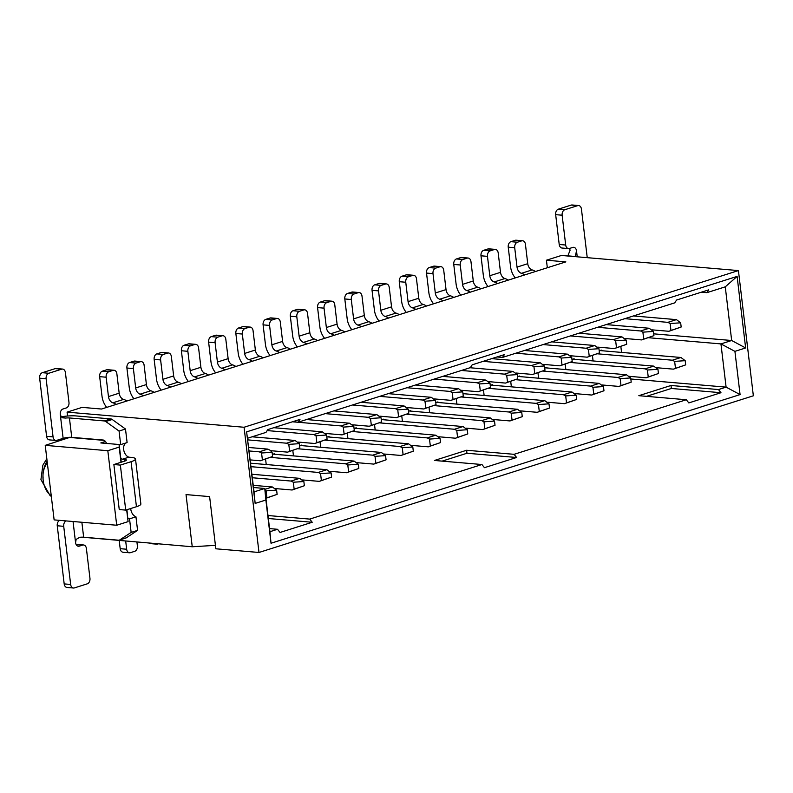 <?xml version="1.0" encoding="UTF-8"?>
<svg xmlns="http://www.w3.org/2000/svg" width="793" height="793" viewBox="0 0 793 793"><rect width="100%" height="100%" fill="white"/><g stroke="black" fill="none" stroke-linecap="round" stroke-linejoin="round"><path stroke-width="1.19" d="M565.855 261.878L101.524 409.039L82.105 407.374L67.088 412.132L244.066 427.258L738.422 270.582L561.444 255.465L546.427 260.223L565.855 261.878M244.066 427.258L258.994 552.473L753.35 395.796L738.422 270.582M740.077 394.587L271.028 543.245L265.873 500.016L255.148 503.416L246.623 431.858L737.113 276.41L745.638 347.958L734.923 351.358L740.077 394.587L726.101 387.133L718.478 389.551L720.986 392.713L688.82 402.913L686.302 399.741L514.092 454.32L516.61 457.492L484.444 467.682L481.926 464.52L309.716 519.098L312.224 522.26L280.058 532.46L277.54 529.288L269.927 531.707L264.763 488.478L253.522 487.517M546.427 260.223L547.329 267.756M737.113 276.41L725.268 286.838L731.671 340.504L745.638 347.958M653.719 333.843L731.671 340.504L720.946 343.904L734.923 351.358M648.605 337.729L720.946 343.904L726.101 387.133L630.832 378.995M410.764 411.121L410.695 410.546L408.544 411.23M401.773 415.958L402.418 421.37M438.004 402.487L437.934 401.912L435.773 402.596M429.013 407.324L429.657 412.737M465.243 393.853L465.174 393.278L463.013 393.962M456.243 398.691L456.887 404.103M492.473 385.22L492.413 384.645L490.252 385.329M483.482 390.057L484.126 395.469M519.712 376.596L519.643 376.011L517.492 376.695M510.722 381.423L511.366 386.835M546.952 367.962L546.883 367.377L544.732 368.061M537.961 372.789L538.606 378.202M574.191 359.328L574.122 358.753L571.961 359.427M565.201 364.156L565.845 369.568M601.431 350.694L601.362 350.119L599.201 350.803M592.43 355.532L593.075 360.944M383.525 419.755L383.455 419.17L381.304 419.854M374.534 424.582L375.178 429.994M356.285 428.389L356.226 427.804L354.065 428.488M347.294 433.216L347.939 438.628M329.055 437.012L328.986 436.437L326.825 437.121M320.055 441.85L320.699 447.262M301.816 445.646L301.746 445.071L299.585 445.755M292.815 450.483L293.469 455.896M274.576 454.28L274.507 453.705L272.356 454.389M265.586 459.117L266.23 464.529M258.994 552.473L215.835 548.786L209.61 496.606L186.028 494.594L192.243 546.764L81.996 537.168M105.449 441.473L100.8 442.95L119.148 444.516L119.188 447.103L107.818 450.711L116.71 525.244L54.122 519.891L45.231 445.359L70.091 437.3M67.554 416.028L67.088 412.132M107.818 450.711L45.231 445.359M116.71 525.244L128.079 521.635L126.93 509.73M119.188 447.103L121.002 462.279M126.662 509.81L128.079 521.635M119.148 444.516L121.26 462.2M104.19 440.393L70.111 437.478M265.873 500.016L264.763 488.478L254.047 491.878L255.148 503.416M254.047 491.878L246.623 431.858M271.028 543.245L269.927 531.707M192.243 546.764L215.418 545.346M620.85 346.521L621.553 352.409M493.811 419.933L494.743 419.636M602.759 385.408L603.701 385.111M247.644 438.212L265.992 432.393L267.796 429.598L299.962 419.408L298.158 422.203L470.368 367.625L472.172 364.83L504.348 354.63L502.544 357.425L674.754 302.847L676.558 300.051L708.724 289.861L706.92 292.657L725.268 286.838M277.54 529.288L269.551 528.604M267.994 515.529L309.716 519.098M481.926 464.52L434.445 460.465L466.611 450.265L514.092 454.32M686.302 399.741L638.821 395.687L670.997 385.487L718.478 389.551M706.92 292.657L701.389 292.181M502.544 357.425L497.013 356.959M298.158 422.203L292.627 421.727M268.351 518.513L312.224 522.26M442.137 461.12L466.968 453.249L466.611 450.265M466.968 453.249L516.61 457.492M646.513 396.341L671.354 388.471L670.997 385.487M671.354 388.471L720.986 392.713M483.978 421.807L494.515 421.103L495.02 425.306L482.768 429.578L484.81 428.765L483.978 421.807L481.708 420.627L406.779 414.233M481.708 420.627L490.282 417.911L494.515 421.103M409.277 410.992L490.282 417.911M482.768 429.578L466.036 428.151M480.3 390.899L490.5 387.44L478.258 391.712L480.3 390.899L479.468 383.951L490.005 383.237L485.772 380.055L442.762 376.378M461.526 390.285L478.258 391.712M434.177 379.094L477.188 382.771L485.772 380.055M511.217 413.173L521.754 412.469L522.26 416.672L510.008 420.944L512.05 420.131L511.217 413.173L508.937 412.003L434.019 405.6M508.937 412.003L517.522 409.277L521.754 412.469M436.507 402.358L517.522 409.277M510.008 420.944L493.276 419.517M507.53 382.276L517.74 378.806L505.498 383.078L507.53 382.276L506.707 375.317L517.244 374.603L513.002 371.421L469.991 367.744M488.766 381.651L505.498 383.078M461.417 370.46L504.427 374.137L513.002 371.421M538.457 404.549L548.994 403.835L549.499 408.038L537.248 412.31L539.29 411.498L538.457 404.549L536.177 403.369L461.258 396.966M536.177 403.369L544.761 400.643L548.994 403.835M463.746 393.724L544.761 400.643M537.248 412.31L520.515 410.883M534.769 373.642L544.979 370.182L532.727 374.445L534.769 373.642L533.947 366.683L544.484 365.969L540.241 362.788L491.7 358.634M515.995 373.017L532.727 374.445M483.125 361.36L531.667 365.504L540.241 362.788M565.696 395.915L576.233 395.201L576.729 399.404L564.487 403.677L566.519 402.874L565.696 395.915L563.417 394.736L488.498 388.332M563.417 394.736L572.001 392.02L576.233 395.201M490.986 385.101L572.001 392.02M564.487 403.677L547.755 402.249M562.009 365.008L572.219 361.549L559.967 365.821L562.009 365.008L561.176 358.049L571.713 357.346L567.481 354.154L524.47 350.476M543.235 364.384L559.967 365.821M515.896 353.202L558.906 356.87L567.481 354.154M592.936 387.281L603.473 386.568L603.969 390.78L591.717 395.043L593.759 394.24L592.936 387.281L590.656 386.102L515.737 379.698M590.656 386.102L599.23 383.386L603.473 386.568M518.225 376.467L599.23 383.386M591.717 395.043L574.984 393.615M589.249 356.374L599.458 352.915L587.207 357.187L589.249 356.374L588.416 349.416L598.953 348.712L594.72 345.52L551.71 341.842M570.474 355.75L587.207 357.187M543.126 344.568L586.136 348.236L594.72 345.52M620.166 378.648L630.703 377.944L631.208 382.147L618.956 386.419L620.998 385.606L620.166 378.648L617.896 377.468L542.967 371.074M617.896 377.468L626.47 374.752L630.703 377.944M545.465 367.833L626.47 374.752M618.956 386.419L602.224 384.982M616.488 347.74L626.698 344.281L614.446 348.553L616.488 347.74L615.655 340.782L626.192 340.078L621.96 336.886L578.949 333.219M597.714 347.126L614.446 348.553M570.365 335.935L613.376 339.612L621.96 336.886M647.405 370.014L657.942 369.31L658.448 373.513L646.196 377.785L648.238 376.972L647.405 370.014L645.135 368.834L570.207 362.441M645.135 368.834L653.71 366.118L657.942 369.31M572.705 359.199L653.71 366.118M646.196 377.785L629.464 376.348M643.718 339.107L653.928 335.647L641.686 339.919L643.718 339.107L642.895 332.158L653.432 331.444L649.189 328.252L606.179 324.585M624.953 338.492L641.686 339.919M597.605 327.301L640.615 330.978L649.189 328.252M674.645 361.38L685.182 360.676L685.687 364.879L673.435 369.151L675.477 368.339L674.645 361.38L672.365 360.21L597.446 353.807M672.365 360.21L680.949 357.484L685.182 360.676M599.934 350.565L680.949 357.484M673.435 369.151L656.703 367.724M670.957 330.473L681.167 327.013L668.915 331.286L670.957 330.473L670.135 323.524L680.672 322.81L676.429 319.629L633.419 315.951M652.183 329.858L668.915 331.286M624.844 318.667L667.855 322.345L676.429 319.629M453.061 399.533L463.271 396.074L451.019 400.346L453.061 399.533L452.228 392.575L462.765 391.871L458.532 388.679L415.522 385.011M434.286 398.919L451.019 400.346M406.938 387.727L449.948 391.405L458.532 388.679M456.748 430.44L467.285 429.737L467.781 433.94L455.529 438.212L457.571 437.399L456.748 430.44L454.468 429.261L379.55 422.867M454.468 429.261L463.043 426.545L467.285 429.737M382.038 419.626L463.043 426.545M455.529 438.212L438.797 436.774M425.821 408.167L436.031 404.708L423.779 408.98L425.821 408.167L424.989 401.208L435.526 400.505L431.293 397.313L388.283 393.645M407.047 407.552L423.779 408.98M379.698 396.361L422.719 400.029L431.293 397.313M429.509 439.074L440.046 438.37L440.541 442.573L428.299 446.836L430.331 446.033L429.509 439.074L427.229 437.895L352.31 431.501M427.229 437.895L435.813 435.179L440.046 438.37M354.798 428.26L435.813 435.179M428.299 446.836L411.567 445.408M398.582 416.801L408.791 413.341L396.54 417.614L398.582 416.801L397.749 409.842L408.286 409.138L404.053 405.947L361.043 402.269M379.807 416.176L396.54 417.614M352.469 404.995L395.479 408.663L404.053 405.947M402.269 447.708L412.806 446.994L413.312 451.197L401.06 455.469L403.102 454.667L402.269 447.708L399.989 446.528L325.071 440.125M399.989 446.528L408.573 443.812L412.806 446.994M327.559 436.893L408.573 443.812M401.06 455.469L384.327 454.042M371.342 425.435L381.552 421.975L369.31 426.238L371.342 425.435L370.519 418.476L381.056 417.772L376.814 414.58L333.803 410.903M352.578 424.81L369.31 426.238M325.229 413.629L368.239 417.296L376.814 414.58M375.03 456.342L385.567 455.628L386.072 459.831L373.82 464.103L375.862 463.3L375.03 456.342L372.75 455.162L297.831 448.759M372.75 455.162L381.334 452.446L385.567 455.628M300.319 445.517L381.334 452.446M373.82 464.103L357.088 462.676M344.112 434.068L354.312 430.609L342.07 434.871L344.112 434.068L343.28 427.11L353.817 426.396L349.584 423.214L306.574 419.537M325.338 433.444L342.07 434.871M292.458 421.787L341 425.93L349.584 423.214M347.79 464.976L358.327 464.262L358.832 468.465L346.581 472.737L348.623 471.924L347.79 464.976L345.52 463.796L270.591 457.392M345.52 463.796L354.094 461.07L358.327 464.262M273.089 454.151L354.094 461.07M346.581 472.737L329.848 471.31M316.873 442.702L327.083 439.233L314.831 443.505L316.873 442.702L316.04 435.744L326.577 435.03L322.345 431.848L273.803 427.695M298.099 442.078L314.831 443.505M267.162 430.579L313.76 434.564L322.345 431.848M320.56 473.599L331.097 472.896L331.593 477.099L319.341 481.371L321.383 480.558L320.56 473.599L318.28 472.43L251.044 466.68M318.28 472.43L326.855 469.704L331.097 472.896M250.628 463.191L326.855 469.704M319.341 481.371L302.609 479.943M289.633 451.326L299.843 447.867L287.591 452.139L289.633 451.326L288.801 444.377L299.338 443.664L295.105 440.472L252.095 436.804M270.859 450.711L287.591 452.139M247.842 439.887L286.531 443.198L295.105 440.472M293.321 482.233L303.858 481.529L304.353 485.732L292.111 490.005L294.144 489.192L293.321 482.233L291.041 481.054L252.362 477.753M291.041 481.054L299.625 478.338L303.858 481.529M251.946 474.264L299.625 478.338M292.111 490.005L275.379 488.577M262.394 459.96L272.604 456.5L260.352 460.773L262.394 459.96L261.561 453.001L272.098 452.297L270.145 450.285L267.865 449.106L248.754 447.48M250.231 459.91L260.352 460.773M249.171 450.959L259.291 451.832L267.865 449.106M264.872 489.35L272.386 486.971L276.618 490.163L277.124 494.366L266.914 497.826L266.081 490.867L264.981 490.302M253.264 485.336L272.386 486.971M277.124 494.366L265.942 498.291M495.02 425.306L484.81 428.765M477.188 382.771L479.468 383.951M334.071 335.34A15.315 10.398 -107.6 0 0 330.76 333.744A6.126 4.153 72.4 0 1 326.359 327.529L324.05 308.15L317.577 307.595A4.599 3.251 -85.1 0 1 320.253 302.103L324.545 300.745L331.018 301.3A4.599 3.251 94.9 0 1 331.95 301.191A4.599 3.251 94.9 0 1 334.775 304.75L337.084 324.129A6.126 4.153 -107.6 0 0 341.486 330.344A15.315 10.398 72.4 0 1 344.786 331.94M317.577 307.595L319.906 327.192A15.315 10.398 -107.6 0 0 324.605 338.343M522.26 416.672L512.05 420.131M504.427 374.137L506.707 375.317M361.301 326.706A15.315 10.398 -107.6 0 0 358 325.11A6.126 4.153 72.4 0 1 353.599 318.895L351.289 299.516L344.806 298.961A4.599 3.251 -85.1 0 1 347.493 293.469L351.785 292.111L358.258 292.667A4.599 3.251 94.9 0 1 359.179 292.558A4.599 3.251 94.9 0 1 362.004 296.116L364.324 315.495A6.126 4.153 -107.6 0 0 368.725 321.71A15.315 10.398 72.4 0 1 372.026 323.306M344.806 298.961L347.146 318.558A15.315 10.398 -107.6 0 0 351.844 329.71M549.499 408.038L539.29 411.498M531.667 365.504L533.947 366.683M388.54 318.072A15.315 10.398 -107.6 0 0 385.239 316.476A6.126 4.153 72.4 0 1 380.838 310.261L378.519 290.882L372.046 290.327A4.599 3.251 -85.1 0 1 374.732 284.836L379.024 283.478L385.497 284.033A4.599 3.251 94.9 0 1 386.419 283.924A4.599 3.251 94.9 0 1 389.244 287.482L391.554 306.861A6.126 4.153 -107.6 0 0 395.965 313.086A15.315 10.398 72.4 0 1 399.266 314.672M372.046 290.327L374.385 309.924A15.315 10.398 -107.6 0 0 379.084 321.076M576.729 399.404L566.519 402.874M558.906 356.87L561.176 358.049M415.78 309.439A15.315 10.398 -107.6 0 0 412.479 307.853A6.126 4.153 72.4 0 1 408.068 301.627L405.758 282.249L399.285 281.703A4.599 3.251 -85.1 0 1 401.972 276.212L406.264 274.844L412.737 275.399A4.599 3.251 94.9 0 1 413.659 275.29A4.599 3.251 94.9 0 1 416.484 278.849L418.793 298.227A6.126 4.153 -107.6 0 0 423.194 304.453A15.315 10.398 72.4 0 1 426.505 306.048M399.285 281.703L401.625 301.29A15.315 10.398 -107.6 0 0 406.313 312.442M603.969 390.78L593.759 394.24M586.136 348.236L588.416 349.416M443.019 300.815A15.315 10.398 -107.6 0 0 439.709 299.219A6.126 4.153 72.4 0 1 435.307 292.994L432.998 273.625L426.525 273.07A4.599 3.251 -85.1 0 1 429.211 267.578L433.493 266.22L439.976 266.765A4.599 3.251 94.9 0 1 440.898 266.666A4.599 3.251 94.9 0 1 443.723 270.225L446.033 289.604A6.126 4.153 -107.6 0 0 450.434 295.819A15.315 10.398 72.4 0 1 453.745 297.415M426.525 273.07L428.864 292.657A15.315 10.398 -107.6 0 0 433.553 303.808M631.208 382.147L620.998 385.606M613.376 339.612L615.655 340.782M470.259 292.181A15.315 10.398 -107.6 0 0 466.948 290.585A6.126 4.153 72.4 0 1 462.547 284.37L460.237 264.991L453.765 264.436A4.599 3.251 -85.1 0 1 456.441 258.944L460.733 257.586L467.206 258.141A4.599 3.251 94.9 0 1 468.138 258.032A4.599 3.251 94.9 0 1 470.963 261.591L473.272 280.97A6.126 4.153 -107.6 0 0 477.673 287.185A15.315 10.398 72.4 0 1 480.974 288.781M453.765 264.436L456.094 284.023A15.315 10.398 -107.6 0 0 460.792 295.174M658.448 373.513L648.238 376.972M640.615 330.978L642.895 332.158M497.489 283.547A15.315 10.398 -107.6 0 0 494.188 281.951A6.126 4.153 72.4 0 1 489.787 275.736L487.477 256.357L480.994 255.802A4.599 3.251 -85.1 0 1 483.68 250.31L487.973 248.952L494.445 249.508A4.599 3.251 94.9 0 1 495.367 249.398A4.599 3.251 94.9 0 1 498.202 252.957L500.512 272.336A6.126 4.153 -107.6 0 0 504.913 278.551A15.315 10.398 72.4 0 1 508.214 280.147M480.994 255.802L483.334 275.399A15.315 10.398 -107.6 0 0 488.032 286.541M685.687 364.879L675.477 368.339M667.855 322.345L670.135 323.524M524.728 274.913A15.315 10.398 -107.6 0 0 521.427 273.317A6.126 4.153 72.4 0 1 517.026 267.102L514.707 247.723L508.234 247.168A4.599 3.251 -85.1 0 1 510.92 241.677L515.212 240.319L521.685 240.874A4.599 3.251 94.9 0 1 522.607 240.765A4.599 3.251 94.9 0 1 525.432 244.323L527.741 263.702A6.126 4.153 -107.6 0 0 532.153 269.917A15.315 10.398 72.4 0 1 535.453 271.513M508.234 247.168L510.573 266.765A15.315 10.398 -107.6 0 0 515.272 277.917M449.948 391.405L452.228 392.575M306.832 343.974A15.315 10.398 -107.6 0 0 303.521 342.378A6.126 4.153 72.4 0 1 299.12 336.163L296.81 316.784L290.337 316.229A4.599 3.251 -85.1 0 1 293.023 310.737L297.306 309.379L303.788 309.934A4.599 3.251 94.9 0 1 304.71 309.825A4.599 3.251 94.9 0 1 307.535 313.384L309.845 332.763A6.126 4.153 -107.6 0 0 314.246 338.978A15.315 10.398 72.4 0 1 317.557 340.574M290.337 316.229L292.676 335.826A15.315 10.398 -107.6 0 0 297.365 346.967M467.781 433.94L457.571 437.399M422.719 400.029L424.989 401.208M279.592 352.607A15.315 10.398 -107.6 0 0 276.291 351.012A6.126 4.153 72.4 0 1 271.88 344.796L269.57 325.417L263.098 324.862A4.599 3.251 -85.1 0 1 265.784 319.371L270.076 318.013L276.549 318.558A4.599 3.251 94.9 0 1 277.471 318.459A4.599 3.251 94.9 0 1 280.296 322.017L282.605 341.396A6.126 4.153 -107.6 0 0 287.007 347.612A15.315 10.398 72.4 0 1 290.317 349.207M263.098 324.862L265.437 344.449A15.315 10.398 -107.6 0 0 270.126 355.601M440.541 442.573L430.331 446.033M395.479 408.663L397.749 409.842M252.352 361.241A15.315 10.398 -107.6 0 0 249.052 359.645A6.126 4.153 72.4 0 1 244.65 353.42L242.331 334.041L235.858 333.496A4.599 3.251 -85.1 0 1 238.544 328.005L242.836 326.647L249.309 327.192A4.599 3.251 94.9 0 1 250.231 327.093A4.599 3.251 94.9 0 1 253.056 330.651L255.366 350.03A6.126 4.153 -107.6 0 0 259.777 356.245A15.315 10.398 72.4 0 1 263.078 357.841M235.858 333.496L238.197 353.083A15.315 10.398 -107.6 0 0 242.896 364.235M413.312 451.197L403.102 454.667M368.239 417.296L370.519 418.476M225.113 369.865A15.315 10.398 -107.6 0 0 221.812 368.269A6.126 4.153 72.4 0 1 217.411 362.054L215.101 342.675L208.618 342.13A4.599 3.251 -85.1 0 1 211.305 336.629L215.597 335.27L222.07 335.826A4.599 3.251 94.9 0 1 222.992 335.717A4.599 3.251 94.9 0 1 225.817 339.275L228.136 358.654A6.126 4.153 -107.6 0 0 232.537 364.879A15.315 10.398 72.4 0 1 235.838 366.475M208.618 342.13L210.958 361.717A15.315 10.398 -107.6 0 0 215.656 372.869M386.072 459.831L375.862 463.3M341 425.93L343.28 427.11M197.873 378.499A15.315 10.398 -107.6 0 0 194.572 376.903A6.126 4.153 72.4 0 1 190.171 370.688L187.862 351.309L181.389 350.754A4.599 3.251 -85.1 0 1 184.065 345.262L188.357 343.904L194.83 344.459A4.599 3.251 94.9 0 1 195.762 344.35A4.599 3.251 94.9 0 1 198.587 347.909L200.897 367.288A6.126 4.153 -107.6 0 0 205.298 373.503A15.315 10.398 72.4 0 1 208.599 375.099M181.389 350.754L183.718 370.351A15.315 10.398 -107.6 0 0 188.417 381.502M358.832 468.465L348.623 471.924M313.76 434.564L316.04 435.744M170.644 387.133A15.315 10.398 -107.6 0 0 167.333 385.537A6.126 4.153 72.4 0 1 162.932 379.322L160.622 359.943L154.149 359.388A4.599 3.251 -85.1 0 1 156.836 353.896L161.118 352.538L167.601 353.093A4.599 3.251 94.9 0 1 168.522 352.984A4.599 3.251 94.9 0 1 171.347 356.543L173.657 375.922A6.126 4.153 -107.6 0 0 178.058 382.137A15.315 10.398 72.4 0 1 181.369 383.733M154.149 359.388L156.489 378.985A15.315 10.398 -107.6 0 0 161.177 390.136M331.593 477.099L321.383 480.558M286.531 443.198L288.801 444.377M143.404 395.766A15.315 10.398 -107.6 0 0 140.103 394.171A6.126 4.153 72.4 0 1 135.692 387.955L133.383 368.576L126.91 368.021A4.599 3.251 -85.1 0 1 129.596 362.53L133.888 361.172L140.361 361.727A4.599 3.251 94.9 0 1 141.283 361.618A4.599 3.251 94.9 0 1 144.108 365.176L146.418 384.555A6.126 4.153 -107.6 0 0 150.819 390.771A15.315 10.398 72.4 0 1 154.129 392.366M126.91 368.021L129.249 387.618A15.315 10.398 -107.6 0 0 133.938 398.77M304.353 485.732L294.144 489.192M259.291 451.832L261.561 453.001M116.165 404.4A15.315 10.398 -107.6 0 0 112.864 402.804A6.126 4.153 72.4 0 1 108.463 396.589L106.143 377.21L99.67 376.655A4.599 3.251 -85.1 0 1 102.356 371.164L106.649 369.806L113.121 370.361A4.599 3.251 94.9 0 1 114.043 370.252A4.599 3.251 94.9 0 1 116.868 373.81L119.178 393.189A6.126 4.153 -107.6 0 0 123.589 399.404A15.315 10.398 72.4 0 1 126.89 401M99.67 376.655L102.01 396.242A15.315 10.398 -107.6 0 0 106.708 407.394M265.933 498.212L266.914 497.826M266.081 490.867L276.618 490.163M119.218 540.529L120.189 548.677A4.599 3.251 94.9 0 0 123.014 552.235L129.487 552.79A4.599 3.251 94.9 0 0 130.409 552.681L134.701 551.323A4.599 3.251 94.9 0 0 137.387 545.832L136.931 542.045M120.189 548.677L126.662 549.232L125.69 541.084M331.95 301.191L325.467 300.636A4.599 3.251 94.9 0 0 324.545 300.745M331.018 301.3L326.736 302.658A4.599 3.251 94.9 0 0 324.05 308.15M359.179 292.558L352.707 292.002A4.599 3.251 94.9 0 0 351.785 292.111M358.258 292.667L353.965 294.025A4.599 3.251 94.9 0 0 351.289 299.516M386.419 283.924L379.946 283.379A4.599 3.251 94.9 0 0 379.024 283.478M385.497 284.033L381.205 285.391A4.599 3.251 94.9 0 0 378.519 290.882M413.659 275.29L407.186 274.745A4.599 3.251 94.9 0 0 406.264 274.844M412.737 275.399L408.445 276.757A4.599 3.251 94.9 0 0 405.758 282.249M440.898 266.666L434.425 266.111A4.599 3.251 94.9 0 0 433.493 266.22M439.976 266.765L435.684 268.133A4.599 3.251 94.9 0 0 432.998 273.625M468.138 258.032L461.655 257.477A4.599 3.251 94.9 0 0 460.733 257.586M467.206 258.141L462.924 259.499A4.599 3.251 94.9 0 0 460.237 264.991M495.367 249.398L488.894 248.843A4.599 3.251 94.9 0 0 487.973 248.952M494.445 249.508L490.153 250.866A4.599 3.251 94.9 0 0 487.477 256.357M522.607 240.765L516.134 240.21A4.599 3.251 94.9 0 0 515.212 240.319M521.685 240.874L517.393 242.232A4.599 3.251 94.9 0 0 514.707 247.723M304.71 309.825L298.237 309.27A4.599 3.251 94.9 0 0 297.306 309.379M303.788 309.934L299.496 311.292A4.599 3.251 94.9 0 0 296.81 316.784M277.471 318.459L270.998 317.904A4.599 3.251 94.9 0 0 270.076 318.013M276.549 318.558L272.257 319.926A4.599 3.251 94.9 0 0 269.57 325.417M250.231 327.093L243.758 326.538A4.599 3.251 94.9 0 0 242.836 326.647M249.309 327.192L245.017 328.55A4.599 3.251 94.9 0 0 242.331 334.041M222.992 335.717L216.519 335.171A4.599 3.251 94.9 0 0 215.597 335.27M222.07 335.826L217.778 337.184A4.599 3.251 94.9 0 0 215.101 342.675M195.762 344.35L189.279 343.795A4.599 3.251 94.9 0 0 188.357 343.904M194.83 344.459L190.548 345.817A4.599 3.251 94.9 0 0 187.862 351.309M168.522 352.984L162.05 352.429A4.599 3.251 94.9 0 0 161.118 352.538M167.601 353.093L163.308 354.451A4.599 3.251 94.9 0 0 160.622 359.943M141.283 361.618L134.81 361.063A4.599 3.251 94.9 0 0 133.888 361.172M140.361 361.727L136.069 363.085A4.599 3.251 94.9 0 0 133.383 368.576M148.935 543.066A4.599 3.251 94.9 0 0 150.244 543.601L156.727 544.157A4.599 3.251 94.9 0 0 157.648 544.048L158.233 543.859M155.408 543.621A4.599 3.251 94.9 0 0 156.727 544.157M114.043 370.252L107.57 369.697A4.599 3.251 94.9 0 0 106.649 369.806M113.121 370.361L108.829 371.719A4.599 3.251 94.9 0 0 106.143 377.21M126.662 549.232A4.599 3.251 94.9 0 0 129.487 552.79M61.18 416.821A15.315 3.043 -6.8 0 1 75.86 415.919L110.713 418.902A4.599 3.122 72.4 0 1 112.219 419.497L125.492 429.013L127.108 442.583L120.675 444.625A7.662 5.194 -107.6 0 0 120.308 444.714A7.662 5.194 -107.6 0 0 119.237 445.269M126.394 442.811A7.662 5.194 -107.6 0 0 123.738 450.057A7.662 5.194 -107.6 0 0 128.853 457.184L131.004 457.373A15.315 3.043 173.2 0 1 135.494 458.959A15.315 3.043 173.2 0 1 131.073 461.695L136.446 506.717L125.72 510.107L119.247 509.562L113.875 464.539L120.358 465.094L131.073 461.695M130.716 508.531A7.662 5.194 -107.6 0 0 135.96 516.818L137.576 530.378L126.325 537.803A4.599 3.122 72.4 0 1 125.79 538.06L119.347 540.102A4.599 3.122 72.4 0 1 118.494 540.192L83.652 537.218A6.126 1.219 -6.8 0 0 79.726 537.307L76.128 539.428L75.573 542.68A4.599 3.251 94.9 0 0 78.398 546.238A4.599 3.251 94.9 0 0 79.33 546.129L77.506 545.971M137.576 530.378L131.142 532.42L119.892 539.845A4.599 3.122 72.4 0 1 119.347 540.102M135.96 516.818L129.527 518.85L131.142 532.42M127.901 517.948A7.662 5.194 -107.6 0 0 129.527 518.85M135.494 458.959L140.867 503.981A15.315 3.043 173.2 0 1 136.446 506.717M128.853 457.184L122.419 459.226L124.57 459.415A6.126 1.219 173.2 0 1 126.365 460.049A6.126 1.219 173.2 0 1 124.6 461.139L113.875 464.539M120.794 458.314A7.662 5.194 -107.6 0 0 122.419 459.226M125.492 429.013L119.059 431.055L120.675 444.625M62.488 417.802L65.502 418.06A6.126 1.219 173.2 0 1 69.427 417.961L104.279 420.944A4.599 3.122 72.4 0 1 105.776 421.539L119.059 431.055M106.51 443.436A4.599 3.122 -107.6 0 0 103.031 440.016L71.737 437.339A6.126 1.219 -6.8 0 0 63.133 438.331L56.809 440.333A4.599 3.251 -85.1 0 1 55.887 440.442A4.599 3.251 -85.1 0 1 53.062 436.884L46.123 378.747A4.599 3.251 -85.1 0 1 48.809 373.255L61.676 369.181A4.599 3.251 -85.1 0 1 62.597 369.072A4.599 3.251 -85.1 0 1 65.422 372.631L68.981 402.447A4.599 3.251 -85.1 0 1 66.295 407.939L62.974 408.99A4.599 3.251 94.9 0 0 60.288 414.481L63.133 438.331M59.683 520.367A4.599 3.251 94.9 0 0 57.245 525.769L63.718 526.324A4.599 3.251 -85.1 0 1 66.156 520.922M120.358 465.094L125.72 510.107M65.502 418.06L61.378 417.049L60.288 414.481M55.887 440.442L49.404 439.887A4.599 3.251 -85.1 0 1 46.579 436.328L39.65 378.192A4.599 3.251 -85.1 0 1 42.336 372.7L55.203 368.626A4.599 3.251 -85.1 0 1 56.125 368.517L62.597 369.072M63.718 526.324L70.656 584.461A4.599 3.251 94.9 0 0 73.481 588.019A4.599 3.251 94.9 0 0 74.403 587.91L87.27 583.836A4.599 3.251 94.9 0 0 89.956 578.345L86.397 548.528A4.599 3.251 94.9 0 0 83.572 544.969A4.599 3.251 94.9 0 0 82.65 545.078L79.33 546.129M83.572 544.969L77.099 544.414A4.599 3.251 94.9 0 0 76.178 544.523L76.138 544.533M57.245 525.769L64.183 583.906A4.599 3.251 94.9 0 0 67.008 587.464L73.481 588.019M567.6 255.99A15.315 3.043 173.2 0 1 567.857 255.852L570.048 250.32A4.599 3.251 -85.1 0 0 569.483 248.467M575.421 256.654A6.126 1.219 173.2 0 1 575.292 256.496L567.857 255.852M577.225 256.813L576.521 250.875L575.282 256.436M576.521 250.875A4.599 3.251 94.9 0 0 573.696 247.317A4.599 3.251 94.9 0 0 572.764 247.426L569.443 248.477A4.599 3.251 94.9 0 1 568.522 248.586A4.599 3.251 94.9 0 1 565.696 245.027L559.214 244.472A4.599 3.251 94.9 0 0 562.049 248.031L568.522 248.586M587.236 257.666L581.438 209.094A4.599 3.251 94.9 0 0 578.612 205.536A4.599 3.251 94.9 0 0 577.691 205.645L564.824 209.719A4.599 3.251 94.9 0 0 562.138 215.21L565.696 245.027M578.612 205.536L572.14 204.981A4.599 3.251 94.9 0 0 571.218 205.09L558.351 209.164A4.599 3.251 94.9 0 0 555.665 214.655L559.214 244.472M51.258 495.863A22.977 16.247 -85.1 0 1 43.179 480.35A22.977 16.247 -85.1 0 1 47.104 461.02M43.139 478.189A15.315 10.834 -85.1 0 1 47.352 463.122M337.084 324.129L326.359 327.529M341.486 330.344L330.76 333.744M326.736 302.658L320.253 302.103M364.324 315.495L353.599 318.895M368.725 321.71L358 325.11M353.965 294.025L347.493 293.469M391.554 306.861L380.838 310.261M395.965 313.086L385.239 316.476M381.205 285.391L374.732 284.836M418.793 298.227L408.068 301.627M423.194 304.453L412.479 307.853M408.445 276.757L401.972 276.212M446.033 289.604L435.307 292.994M450.434 295.819L439.709 299.219M435.684 268.133L429.211 267.578M473.272 280.97L462.547 284.37M477.673 287.185L466.948 290.585M462.924 259.499L456.441 258.944M500.512 272.336L489.787 275.736M504.913 278.551L494.188 281.951M490.153 250.866L483.68 250.31M527.741 263.702L517.026 267.102M532.153 269.917L521.427 273.317M517.393 242.232L510.92 241.677M309.845 332.763L299.12 336.163M314.246 338.978L303.521 342.378M299.496 311.292L293.023 310.737M282.605 341.396L271.88 344.796M287.007 347.612L276.291 351.012M272.257 319.926L265.784 319.371M255.366 350.03L244.65 353.42M259.777 356.245L249.052 359.645M245.017 328.55L238.544 328.005M228.136 358.654L217.411 362.054M232.537 364.879L221.812 368.269M217.778 337.184L211.305 336.629M200.897 367.288L190.171 370.688M205.298 373.503L194.572 376.903M190.548 345.817L184.065 345.262M173.657 375.922L162.932 379.322M178.058 382.137L167.333 385.537M163.308 354.451L156.836 353.896M146.418 384.555L135.692 387.955M150.819 390.771L140.103 394.171M136.069 363.085L129.596 362.53M119.178 393.189L108.463 396.589M123.589 399.404L112.864 402.804M108.829 371.719L102.356 371.164M126.325 537.803L119.892 539.845M112.219 419.497L105.776 421.539M110.713 418.902L104.279 420.944M81.867 522.27L83.652 537.218M124.779 461.08L124.57 459.415M69.427 417.961L71.737 437.339M73.055 521.516L75.573 542.68M53.062 436.884L46.579 436.328M82.65 545.078L76.178 544.523M39.65 378.192L46.123 378.747M48.809 373.255L42.336 372.7M61.676 369.181L55.203 368.626M70.656 584.461L64.183 583.906M562.138 215.21L555.665 214.655M564.824 209.719L558.351 209.164M577.691 205.645L571.218 205.09M51.317 496.368L50.108 495.655L40.929 479.557L42.881 465.194L46.827 458.721M490.5 387.44L490.005 383.237M517.74 378.806L517.244 374.603M544.979 370.182L544.484 365.969M572.219 361.549L571.713 357.346M599.458 352.915L598.953 348.712M626.698 344.281L626.192 340.078M653.928 335.647L653.432 331.444M681.167 327.013L680.672 322.81M463.271 396.074L462.765 391.871M436.031 404.708L435.526 400.505M408.791 413.341L408.286 409.138M381.552 421.975L381.056 417.772M354.312 430.609L353.817 426.396M327.083 439.233L326.577 435.03M299.843 447.867L299.338 443.664M272.604 456.5L272.098 452.297"/></g></svg>
